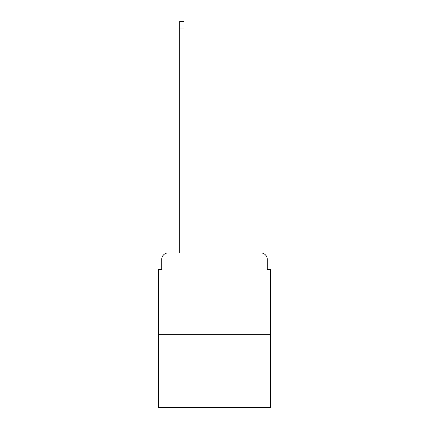 <?xml version="1.0" encoding="UTF-8"?>
<svg xmlns="http://www.w3.org/2000/svg" width="429" height="429" viewBox="0 0 429 429"><rect width="100%" height="100%" fill="white"/><g stroke="black" fill="none" stroke-linecap="round" stroke-linejoin="round"><path stroke-width="0.64" d="M161.701 259.454L161.701 269.589L161.701 259.454A6.537 6.537 0 0 1 168.238 252.912L179.681 252.912L179.681 21.45L183.934 21.45L183.934 252.912L260.762 252.912L168.238 252.912M270.57 334.647L158.43 334.647L158.43 407.55L270.57 407.55L270.57 269.589L267.299 269.589L267.299 259.454A6.537 6.537 0 0 0 260.762 252.912M158.43 334.647L158.43 269.589L161.701 269.589M267.299 269.589L267.299 259.454M179.681 28.968L183.934 28.968"/></g></svg>
